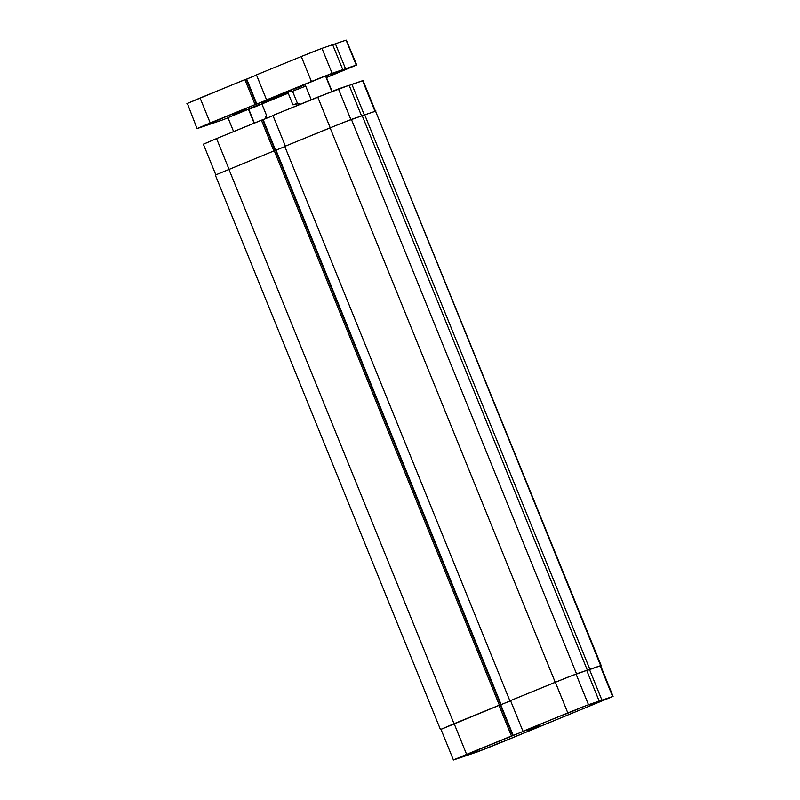 <?xml version="1.0" encoding="UTF-8"?>
<svg xmlns="http://www.w3.org/2000/svg" width="800" height="800" viewBox="0 0 800 800"><rect width="100%" height="100%" fill="white"/><g stroke="black" fill="none" stroke-linecap="round" stroke-linejoin="round"><path stroke-width="1.2" d="M486.95 748.02L502.74 741.57L486.95 748.02M502.53 741.64L486.73 748.08L502.53 741.64M462.81 756.22L478.6 749.77L462.81 756.22M478.39 749.83L462.59 756.28L478.39 749.83M588.14 706.56L603.94 700.11L588.14 706.56M564 714.75L579.8 708.31L564 714.75M579.59 708.37L563.79 714.82L579.59 708.37M527.19 730.68L539.51 725.66L527.19 730.68M600.42 665.84L613.1 696.39L485.75 748.71L454.5 759.47L526.99 729.84L522.98 731.28L510.52 700.6L555.35 682.23L567.81 712.91L522.98 731.28L583.46 706.62L599.18 701.09L590.06 705.04L612.63 696.52L600.17 665.84L589.48 669.47L601.94 700.15L613.09 696.39L498.72 743.48L478.04 751.67L453.43 760L466.61 754.38L454.15 723.69L441.44 729.18M613.1 696.39L600.64 665.71L586.79 670.57L589.48 669.47L601.94 700.15L590.06 705.04L599.18 701.09L586.72 670.4L568.32 676.99L510.52 700.6L522.98 731.28L526.99 729.84L513.23 735.48L500.77 704.8L500.27 704.97L510.59 700.77L500.77 704.8L513.23 735.48L511.59 736.04L512.7 735.58L500.24 704.9L454.15 723.69L498.98 705.32L511.44 736.01L466.61 754.38L454.15 723.69L440.97 729.31L453.43 760M586.72 670.4L576.03 674.03L588.49 704.72L599.18 701.09L586.72 670.4M498.98 705.32L500.24 704.9L512.7 735.58L511.44 736.01L498.98 705.32M588.49 704.72L576.03 674.03L555.35 682.23L567.81 712.91L588.49 704.72M440.93 729.39L500.62 704.73L500.12 704.94L500.62 704.73L275.49 150.28L500.62 704.73L499.37 705.16L274.23 150.71L499.37 705.16L454.03 723.73L228.9 169.29L454.03 723.73L440.93 729.39M600.06 666.04L601.15 665.49L375.54 111.18L601.16 665.5L600.66 665.76M376.01 111.04L364.72 114.85L589.86 669.3L600.68 665.63L375.54 111.18L364.72 114.85L589.86 669.3L586.79 670.56L601.15 665.49M362.27 115.86L364.72 114.85L362.27 115.86M362.21 115.71L587.35 670.15L586.73 670.41L587.35 670.15L362.21 115.71L351.4 119.38L576.54 673.83L587.35 670.15L576.54 673.83L351.4 119.38L330.09 127.82L555.23 682.27L576.54 673.83L555.23 682.27L330.09 127.82L284.76 146.4L509.89 700.84L555.23 682.27L509.89 700.84L510.53 700.63L509.89 700.84L284.76 146.4L343.46 122.43L362.21 115.71M284.83 146.57L276.02 150.18L501.15 704.63L510.59 700.76L501.15 704.63L276.02 150.18L275.51 150.35L284.83 146.57M500.25 704.93L501.15 704.63L500.25 704.93M215.33 175.08L275.49 150.28L215.31 175.07L440.45 729.52M215.83 174.86L203.37 144.18L216.56 138.56L262.64 119.76L275.09 150.42L262.64 119.76L261.39 120.19L273.84 150.87L261.39 120.19L216.56 138.56L229.01 169.24L216.56 138.56L203.84 144.05M349.13 85.27L338.43 88.9L350.88 119.56L338.43 88.9L272.92 115.46L285.38 146.14L272.92 115.46L317.75 97.09L330.21 127.77L317.75 97.09L349.13 85.27L361.57 115.92L349.13 85.27M362.83 80.7L349.19 85.43L351.88 84.33L364.34 115.01L351.88 84.33L362.57 80.7L375.02 111.36L363.04 80.57L375.5 111.26M272.99 115.64L262.67 119.83L263.17 119.66L275.62 150.32L263.17 119.66L272.99 115.64M299.01 104.77L298.55 103.66L292.93 104.84L288.2 93.19L261.89 103.97L266.62 115.62L265.75 117L266.62 115.62L261.89 103.97L288.2 93.19L288.22 91.99L261.91 102.77L261.89 103.97L261.91 102.77L291.83 90.77L288.22 91.99L288.2 93.19L292.93 104.84L297.43 103.31L298.87 103.36L299.01 104.77M298.87 103.36L292.93 104.84L297.43 103.31L298.55 103.66M292.7 91.66L297.43 103.31L292.7 91.66M325.67 75.99L331.79 91.44L325.52 75.99L305.28 84.28M248.62 109.26L254.11 123.17L248.46 109.26L228.22 117.55M233.58 114.01L245.89 108.98L233.58 114.01M294.69 88.97L304.96 84.78L294.68 88.93M248.93 108.72L259.19 104.54L248.93 108.72M332.66 74.76L346.61 69.07L332.66 74.76M207.32 124.42L221.28 118.73L207.3 124.38M197.51 128.44L221.65 120.25L197.04 128.57L210.22 122.95L200.08 97.99L186.9 103.61L244.91 79.62L255.05 104.59L210.22 122.95L200.08 97.99L246.17 79.19L256.3 104.16L255.05 104.59L244.91 79.62L246.17 79.19L256.3 104.16L197.51 128.44M246.2 79.26L246.7 79.09L256.83 104.06L255.19 104.62L270.6 98.42L266.59 99.86L256.45 74.89L301.28 56.52L311.42 81.49L266.59 99.86L256.45 74.89L301.28 56.52L311.42 81.49L332.1 73.3L321.96 48.33L301.28 56.52L314.25 51.29L321.96 48.33L332.1 73.3L342.79 69.66L332.65 44.7L321.96 48.33L332.65 44.7L342.79 69.66L337.53 71.82L321.36 77.46L256.83 104.06L246.7 79.09L256.52 75.07L246.2 79.26M337.26 71.91L330.38 74.73L337.26 71.91M330.38 74.73L345.54 68.73L335.4 43.76L332.72 44.86L335.4 43.76L345.54 68.73L356.24 65.1L346.1 40.13L335.4 43.76L346.1 40.13L356.71 64.97L326.48 77.57L356.69 64.97L330.38 74.73M356.71 64.97L346.35 40.14M305.7 86.09L297.44 89.38L305.7 86.09M298.55 88.93L296.91 89.48L298.55 88.93M296.91 89.48L292.4 91.33L296.91 89.48M261.91 104.03L248.83 109.39L261.91 104.03M228.02 117.81L221.65 120.25L228.02 117.81M187.37 103.48L197.04 128.57M332.06 91.33L325.8 75.91L314.15 80.48L305 84.36L311.25 99.76M254.38 123.06L248.75 109.18L237.1 113.75L227.94 117.63L233.6 131.57M266.26 118.39L265.67 116.94M298.96 103.42L299.44 104.6"/></g></svg>
